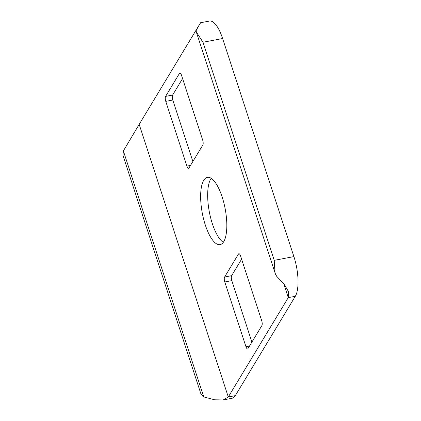 <?xml version="1.0" encoding="UTF-8"?>
<svg xmlns="http://www.w3.org/2000/svg" width="421" height="421" viewBox="0 0 421 421"><rect width="100%" height="100%" fill="white"/><g stroke="black" fill="none" stroke-linecap="round" stroke-linejoin="round"><path stroke-width="0.63" d="M205.295 224.961A34.227 11.651 79.3 0 1 207.358 177.362A34.227 11.651 79.3 0 1 222.167 197.023A34.227 11.651 79.3 0 1 220.104 244.622A34.227 11.651 79.3 0 1 205.295 224.961M211.179 178.32A34.227 11.651 -100.7 0 0 212.321 223.63A34.227 11.651 -100.7 0 0 223.309 242.333M201.085 394.398L122.995 155.481L123.369 150.934L139.177 124.363L228.282 396.971L223.204 399.95L214.647 399.797L203.775 396.935L201.085 394.398M199.222 25.149L200.591 22.729L209.453 21.05A30.428 10.357 79.3 0 1 222.62 38.527L293.9 256.61L274.245 260.336L274.95 272.098L275.429 274.06L276.66 276.25L284.291 284.307L288.49 291.658L288.28 297.621L228.282 396.971L235.307 395.64A30.428 10.357 79.3 0 1 232.066 398.271L223.204 399.95M139.177 124.363L199.18 25.013L196.254 30.249L196.26 31.843L202.964 42.253L274.245 260.336M293.9 256.61A30.428 10.357 79.3 0 1 295.31 296.289L235.307 395.64M182.582 78.559L172.61 95.067A3.805 1.295 -100.7 0 0 172.789 100.024L192.876 161.49M241.612 259.162L231.639 275.671A3.805 1.295 -100.7 0 0 231.818 280.628L251.905 342.094M188.971 167.958A3.805 1.295 79.3 0 1 188.566 168.289A3.805 1.295 79.3 0 1 186.924 166.1L165.758 101.361A3.805 1.295 79.3 0 1 165.585 96.398L179.457 73.422A3.805 1.295 79.3 0 1 179.862 73.096A3.805 1.295 79.3 0 1 181.509 75.28L202.669 140.025A3.805 1.295 79.3 0 1 202.848 144.982L188.971 167.958M248.001 348.562A3.805 1.295 79.3 0 1 247.595 348.888A3.805 1.295 79.3 0 1 245.953 346.704L224.788 281.959A3.805 1.295 79.3 0 1 224.614 277.002L238.486 254.026A3.805 1.295 79.3 0 1 238.896 253.7A3.805 1.295 79.3 0 1 240.538 255.884L261.699 320.628A3.805 1.295 79.3 0 1 261.878 325.586L248.001 348.562M295.31 296.289L288.28 297.621L283.68 283.538M222.62 38.527L202.964 42.253M186.924 166.1L190.502 165.421M165.758 101.361L172.789 100.024M165.585 96.398L172.61 95.067M179.457 73.422L180.362 73.254M245.953 346.704L249.532 346.025M224.788 281.959L231.818 280.628M224.614 277.002L231.639 275.671M238.486 254.026L239.391 253.858M203.775 396.935L123.369 150.934M275.429 274.06L196.26 31.843"/></g></svg>

